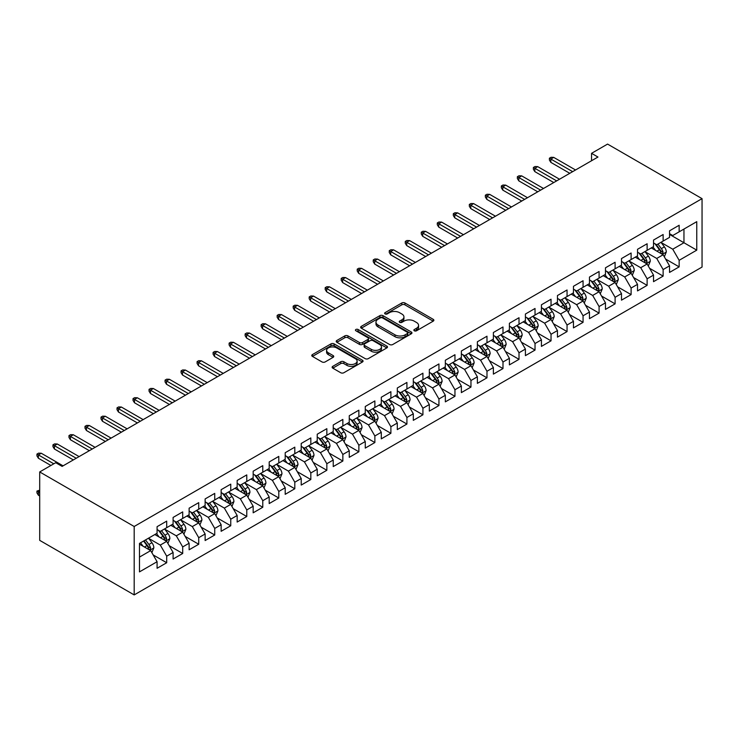 <?xml version="1.0" encoding="UTF-8"?>
<svg xmlns="http://www.w3.org/2000/svg" width="739" height="739" viewBox="0 0 739 739"><rect width="100%" height="100%" fill="white"/><g stroke="black" fill="none" stroke-linecap="round" stroke-linejoin="round"><path stroke-width="1.11" d="M414.32 330.786A1.552 0.896 0 0 0 416.519 330.786L433.22 321.142A2.226 1.284 0 0 0 433.876 320.236A2.226 1.284 0 0 0 433.22 319.331L404.926 302.99A2.226 1.284 0 0 0 401.785 302.99L385.084 312.634A1.552 0.896 0 0 0 384.631 313.271A1.552 0.896 0 0 0 385.084 313.909A1.552 0.896 0 0 0 387.282 313.909L389.444 312.662A7.113 4.111 0 0 1 399.503 312.662L401.859 314.02A7.113 4.111 0 0 1 403.947 316.92A7.113 4.111 0 0 1 401.859 319.83L399.697 321.077A1.552 0.896 0 0 0 399.245 321.714A1.552 0.896 0 0 0 399.697 322.343A1.552 0.896 0 0 0 401.905 322.343L404.067 321.096A7.113 4.111 0 0 1 414.126 321.096L416.482 322.463A7.113 4.111 0 0 1 418.57 325.363A7.113 4.111 0 0 1 416.482 328.273L414.32 329.52A1.552 0.896 0 0 0 413.868 330.148A1.552 0.896 0 0 0 414.32 330.786L414.32 329.52M332.781 366.341A2.226 1.284 0 0 0 332.125 367.246A2.226 1.284 0 0 0 332.781 368.151L340.716 372.733A2.226 1.284 0 0 0 343.857 372.733L362.406 362.027A2.226 1.284 0 0 0 363.061 361.122A2.226 1.284 0 0 0 362.406 360.216L334.111 343.875A2.226 1.284 0 0 0 330.97 343.875L312.421 354.591A2.226 1.284 0 0 0 311.775 355.496A2.226 1.284 0 0 0 312.421 356.401L322.01 361.934A2.226 1.284 0 0 0 325.151 361.934L333.095 357.353A2.226 1.284 0 0 0 333.742 356.447A2.226 1.284 0 0 0 333.095 355.542L328.338 352.799A5.949 3.436 0 0 1 326.592 350.369A5.949 3.436 0 0 1 330.268 347.191A5.949 3.436 0 0 1 336.744 347.94L355.376 358.692A5.949 3.436 0 0 1 357.113 361.122A5.949 3.436 0 0 1 353.445 364.29A5.949 3.436 0 0 1 346.961 363.551L343.857 361.759A2.226 1.284 0 0 0 340.716 361.759L332.781 366.341L332.781 368.151M39.703 471.944L134.184 526.491L134.184 594.913L39.703 540.357L39.703 471.944L55.721 462.697L62.122 466.392L597.962 157.037L591.551 153.333L591.551 160.732M591.551 153.333L607.569 144.087L702.05 198.643L134.184 526.491M389.601 344.513A2.226 1.284 0 0 0 392.751 344.513L411.29 333.806A2.226 1.284 0 0 0 411.946 332.901A2.226 1.284 0 0 0 411.29 331.987L382.996 315.655A2.226 1.284 0 0 0 379.855 315.655L361.306 326.361A2.226 1.284 0 0 0 360.66 327.266A2.226 1.284 0 0 0 361.306 328.181L389.601 344.513M356.503 331.127A1.552 0.896 0 0 1 358.082 331.34L358.082 329.492L386.848 346.101A2.226 1.284 0 0 1 387.504 347.007A2.226 1.284 0 0 1 386.848 347.912L368.299 358.627A2.226 1.284 0 0 1 365.158 358.627L336.864 342.286L336.864 340.476A2.226 1.284 0 0 0 336.217 341.381A2.226 1.284 0 0 0 336.864 342.286M336.864 340.476L344.799 335.894A2.226 1.284 0 0 1 347.949 335.894L359.422 342.517A2.226 1.284 0 0 0 362.563 342.517L367.828 339.478A2.226 1.284 0 0 0 368.484 338.573A2.226 1.284 0 0 0 367.828 337.658L355.884 330.767A1.552 0.896 0 0 1 355.431 330.13A1.552 0.896 0 0 1 356.392 329.298A1.552 0.896 0 0 1 358.082 329.492M134.184 594.913L702.05 267.056L702.05 198.643M669.543 234.42L683.954 242.743L683.954 229.062L696.766 221.663L679.15 231.834L679.15 225.266L669.543 230.817L669.543 237.376L663.132 241.08L663.132 234.512L653.525 240.064L653.525 246.623L647.124 250.327L647.124 243.759L637.517 249.302L637.517 255.87L631.106 259.565L631.106 253.006L621.499 258.548L621.499 265.116L615.097 268.811L615.097 262.253L605.481 267.795L605.481 274.363L599.08 278.058L599.08 271.499L589.473 277.042L589.473 283.61L583.062 287.305L583.062 280.737L573.455 286.289L573.455 292.856L567.053 296.551L567.053 289.984L557.446 295.535L557.446 302.103L551.035 305.798L551.035 299.23L541.428 304.782L541.428 311.341L535.027 315.045L535.027 308.477L525.411 314.029L525.411 320.587L519.009 324.292L519.009 317.724L509.402 323.276L509.402 329.834L502.991 333.538L502.991 326.971L493.384 332.513L493.384 339.081L486.983 342.776L486.983 336.217L477.376 341.76L477.376 348.328L470.965 352.023L470.965 345.464L461.358 351.007L461.358 357.574L454.956 361.269L454.956 354.711L445.34 360.253L445.34 366.821L438.938 370.516L438.938 363.948L429.331 369.5L429.331 376.068L422.92 379.763L422.92 373.195L413.313 378.747L413.313 385.305L406.912 389.01L406.912 382.442L397.305 387.993L397.305 394.552L390.894 398.256L390.894 391.688L381.287 397.24L381.287 403.799L374.876 407.503L374.876 400.935L365.269 406.487L365.269 413.046L358.868 416.75L358.868 410.182L349.261 415.724L349.261 422.292L342.85 425.987L342.85 419.429L333.243 424.971L333.243 431.539L326.841 435.234L326.841 428.675L317.234 434.218L317.234 440.786L310.823 444.481L310.823 437.922L301.216 443.465L301.216 450.033L294.806 453.728L294.806 447.16L285.199 452.711L285.199 459.279L278.797 462.974L278.797 456.406L269.19 461.958L269.19 468.517L262.779 472.221L262.779 465.653L253.172 471.205L253.172 477.764L246.771 481.468L246.771 474.9L237.164 480.452L237.164 487.01L230.753 490.714L230.753 484.147L221.146 489.689L221.146 496.257L214.735 499.952L214.735 493.393L205.128 498.936L205.128 505.504L198.726 509.199L198.726 502.64L189.119 508.183L189.119 514.75L182.709 518.445L182.709 511.887L173.102 517.429L173.102 523.997L166.7 527.692L166.7 521.134L157.084 526.676L157.084 533.244L139.477 543.414L139.477 571.884L157.084 561.714L150.682 550.62L139.477 544.153M696.766 221.663L696.766 250.142L679.15 260.313L672.749 249.209L661.137 242.512M665.617 259.056L679.15 266.871L679.15 260.313M679.15 266.871L669.543 272.423L669.543 265.855L663.132 269.55L656.731 258.456L645.119 251.759M649.599 268.303L663.132 276.118L663.132 269.55M663.132 276.118L653.525 281.67L653.525 275.102L647.124 278.797L640.713 267.703L629.101 261.006M633.591 277.55L647.124 285.365L647.124 278.797M647.124 285.365L637.517 290.907L637.517 284.349L631.106 288.044L624.704 276.949L613.093 270.243M617.573 286.797L631.106 294.612L631.106 288.044M631.106 294.612L621.499 300.154L621.499 293.595L615.097 297.29L608.687 286.196L597.075 279.49M601.564 296.043L615.097 303.858L615.097 297.29M615.097 303.858L605.481 309.401L605.481 302.842L599.08 306.537L592.669 295.443L581.066 288.737M585.547 305.29L599.08 313.105L599.08 306.537M599.08 313.105L589.473 318.648L589.473 312.089L583.062 315.784L576.66 304.69L565.049 297.983M569.529 314.537L583.062 322.352L583.062 315.784M583.062 322.352L573.455 327.894L573.455 321.326L567.053 325.031L560.642 313.936L549.031 307.23M553.52 323.784L567.053 331.589L567.053 325.031M567.053 331.589L557.446 337.141L557.446 330.573L551.035 334.277L544.634 323.183L533.022 316.477M537.502 333.03L551.035 340.836L551.035 334.277M551.035 340.836L541.428 346.388L541.428 339.82L535.027 343.524L528.616 332.421L517.004 325.723M521.494 342.268L535.027 350.083L535.027 343.524M535.027 350.083L525.411 355.635L525.411 349.067L519.009 352.762L512.598 341.667L500.996 334.97M505.476 351.515L519.009 359.33L519.009 352.762M519.009 359.33L509.402 364.881L509.402 358.313L502.991 362.008L496.59 350.914L484.978 344.217M489.458 360.761L502.991 368.576L502.991 362.008M502.991 368.576L493.384 374.119L493.384 367.56L486.983 371.255L480.572 360.161L468.96 353.454M473.45 370.008L486.983 377.823L486.983 371.255M486.983 377.823L477.376 383.365L477.376 376.807L470.965 380.502L464.563 369.408L452.952 362.701M457.432 379.255L470.965 387.07L470.965 380.502M470.965 387.07L461.358 392.612L461.358 386.054L454.956 389.749L448.545 378.654L436.934 371.948M441.423 388.502L454.956 396.316L454.956 389.749M454.956 396.316L445.34 401.859L445.34 395.291L438.938 398.995L432.527 387.901L420.925 381.195M425.405 397.748L438.938 405.554L438.938 398.995M438.938 405.554L429.331 411.106L429.331 404.538L422.92 408.242L416.519 397.148L404.907 390.441M409.388 406.995L422.92 414.801L422.92 408.242M422.92 414.801L413.313 420.352L413.313 413.785L406.912 417.489L400.501 406.395L388.89 399.688M393.379 416.242L406.912 424.047L406.912 417.489M406.912 424.047L397.305 429.599L397.305 423.031L390.894 426.736L384.492 415.632L372.881 408.935M377.361 425.479L390.894 433.294L390.894 426.736M390.894 433.294L381.287 438.846L381.287 432.278L374.876 435.973L368.475 424.879L356.863 418.182M361.353 434.726L374.876 442.541L374.876 435.973M374.876 442.541L365.269 448.093L365.269 441.525L358.868 445.22L352.457 434.126L340.855 427.428M345.335 443.973L358.868 451.788L358.868 445.22M358.868 451.788L349.261 457.33L349.261 450.772L342.85 454.467L336.448 443.372L324.837 436.666M329.317 453.219L342.85 461.034L342.85 454.467M342.85 461.034L333.243 466.577L333.243 460.018L326.841 463.713L320.43 452.619L308.819 445.913M313.308 462.466L326.841 470.281L326.841 463.713M326.841 470.281L317.234 475.824L317.234 469.265L310.823 472.96L304.422 461.866L292.81 455.159M297.29 471.713L310.823 479.528L310.823 472.96M310.823 479.528L301.216 485.07L301.216 478.502L294.806 482.207L288.404 471.112L276.792 464.406M281.282 480.96L294.806 488.765L294.806 482.207M294.806 488.765L285.199 494.317L285.199 487.749L278.797 491.453L272.386 480.359L260.784 473.653M265.264 490.206L278.797 498.012L278.797 491.453M278.797 498.012L269.19 503.564L269.19 496.996L262.779 500.7L256.378 489.606L244.766 482.9M249.246 499.453L262.779 507.259L262.779 500.7M262.779 507.259L253.172 512.811L253.172 506.243L246.771 509.938L240.36 498.843L228.748 492.146M233.238 508.691L246.771 516.506L246.771 509.938M246.771 516.506L237.164 522.057L237.164 515.489L230.753 519.184L224.351 508.09L212.74 501.393M217.22 517.937L230.753 525.752L230.753 519.184M230.753 525.752L221.146 531.304L221.146 524.736L214.735 528.431L208.333 517.337L196.722 510.64M201.211 527.184L214.735 534.999L214.735 528.431M214.735 534.999L205.128 540.542L205.128 533.983L198.726 537.678L192.316 526.584L180.713 519.877M185.193 536.431L198.726 544.246L198.726 537.678M198.726 544.246L189.119 549.788L189.119 543.23L182.709 546.925L176.307 535.83L164.695 529.124M169.176 545.678L182.709 553.493L182.709 546.925M182.709 553.493L173.102 559.035L173.102 552.476L166.7 556.171L160.289 545.077L148.678 538.371M153.167 554.924L166.7 562.739L166.7 556.171M166.7 562.739L157.084 568.282L157.084 561.714M157.084 529.54L160.289 531.396L166.7 527.692M139.477 557.095L150.682 550.62M173.102 520.293L176.307 522.15L182.709 518.445M160.289 545.077L166.7 541.373L154.848 534.537M173.102 552.476L166.7 541.373M189.119 511.055L192.316 512.903L198.726 509.199M176.307 535.83L182.709 532.135L170.857 525.29M189.119 543.23L182.709 532.135M205.128 501.809L208.333 503.656L214.735 499.952M192.316 526.584L198.726 522.889L186.875 516.044M205.128 533.983L198.726 522.889M221.146 492.562L224.351 494.409L230.753 490.714M208.333 517.337L214.735 513.642L202.892 506.797M221.146 524.736L214.735 513.642M237.164 483.315L240.36 485.163L246.771 481.468M224.351 508.09L230.753 504.395L218.901 497.55M237.164 515.489L230.753 504.395M253.172 474.069L256.378 475.916L262.779 472.221M240.36 498.843L246.771 495.148L234.919 488.303M253.172 506.243L246.771 495.148M269.19 464.822L272.386 466.669L278.797 462.974M256.378 489.606L262.779 485.902L250.927 479.057M269.19 496.996L262.779 485.902M285.199 455.575L288.404 457.423L294.806 453.728M272.386 480.359L278.797 476.655L266.945 469.819M285.199 487.749L278.797 476.655M301.216 446.328L304.422 448.185L310.823 444.481M288.404 471.112L294.806 467.408L282.963 460.573M301.216 478.502L294.806 467.408M317.234 437.082L320.43 438.938L326.841 435.234M304.422 461.866L310.823 458.171L298.972 451.326M317.234 469.265L310.823 458.171M333.243 427.844L336.448 429.692L342.85 425.987M320.43 452.619L326.841 448.924L314.99 442.079M333.243 460.018L326.841 448.924M349.261 418.597L352.457 420.445L358.868 416.75M336.448 443.372L342.85 439.677L330.998 432.832M349.261 450.772L342.85 439.677M365.269 409.351L368.475 411.198L374.876 407.503M352.457 434.126L358.868 430.431L347.016 423.586M365.269 441.525L358.868 430.431M381.287 400.104L384.492 401.951L390.894 398.256M368.475 424.879L374.876 421.184L363.034 414.339M381.287 432.278L374.876 421.184M397.305 390.857L400.501 392.705L406.912 389.01M384.492 415.632L390.894 411.937L379.042 405.092M397.305 423.031L390.894 411.937M413.313 381.61L416.519 383.458L422.92 379.763M400.501 406.395L406.912 402.69L395.06 395.855M413.313 413.785L406.912 402.69M429.331 372.364L432.527 374.211L438.938 370.516M416.519 397.148L422.92 393.444L411.069 386.608M429.331 404.538L422.92 393.444M445.34 363.117L448.545 364.974L454.956 361.269M432.527 387.901L438.938 384.197L427.087 377.361M445.34 395.291L438.938 384.197M461.358 353.87L464.563 355.727L470.965 352.023M448.545 378.654L454.956 374.959L443.104 368.114M461.358 386.054L454.956 374.959M477.376 344.633L480.572 346.48L486.983 342.776M464.563 369.408L470.965 365.713L459.113 358.868M477.376 376.807L470.965 365.713M493.384 335.386L496.59 337.233L502.991 333.538M480.572 360.161L486.983 356.466L475.131 349.621M493.384 367.56L486.983 356.466M509.402 326.139L512.598 327.987L519.009 324.292M496.59 350.914L502.991 347.219L491.139 340.374M509.402 358.313L502.991 347.219M525.411 316.892L528.616 318.74L535.027 315.045M512.598 341.667L519.009 337.972L507.157 331.127M525.411 349.067L519.009 337.972M541.428 307.646L544.634 309.493L551.035 305.798M528.616 332.421L535.027 328.726L523.175 321.881M541.428 339.82L535.027 328.726M557.446 298.399L560.642 300.246L567.053 296.551M544.634 323.183L551.035 319.479L539.184 312.643M557.446 330.573L551.035 319.479M573.455 289.152L576.66 291L583.062 287.305M560.642 313.936L567.053 310.232L555.201 303.396M573.455 321.326L567.053 310.232M589.473 279.905L592.669 281.762L599.08 278.058M576.66 304.69L583.062 300.985L571.21 294.15M589.473 312.089L583.062 300.985M605.481 270.668L608.687 272.515L615.097 268.811M592.669 295.443L599.08 291.748L587.228 284.903M605.481 302.842L599.08 291.748M621.499 261.421L624.704 263.269L631.106 259.565M608.687 286.196L615.097 282.501L603.246 275.656M621.499 293.595L615.097 282.501M637.517 252.175L640.713 254.022L647.124 250.327M624.704 276.949L631.106 273.254L619.254 266.409M637.517 284.349L631.106 273.254M653.525 242.928L656.731 244.775L663.132 241.08M640.713 267.703L647.124 264.008L635.272 257.163M653.525 275.102L647.124 264.008M669.543 233.681L672.749 235.529L679.15 231.834M656.731 258.456L663.132 254.761L651.281 247.916M669.543 265.855L663.132 254.761M672.749 249.209L683.954 242.743L696.766 250.142M414.939 331.007L416.482 330.121A7.113 4.111 0 0 0 418.57 327.211L418.57 325.363M403.947 316.92L403.947 318.777A7.113 4.111 0 0 1 401.859 321.677L400.326 322.564M433.193 321.16L404.926 304.847A2.226 1.284 0 0 0 401.785 304.847L385.703 314.13M411.263 333.825L382.996 317.502A2.226 1.284 0 0 0 379.855 317.502L361.334 328.199M407.365 333.529A1.552 0.896 0 0 0 407.817 332.901A1.552 0.896 0 0 0 407.365 332.264L382.525 317.927A1.552 0.896 0 0 0 380.326 317.927L378.045 319.239A7.113 4.111 0 0 0 375.966 322.139A7.113 4.111 0 0 0 378.045 325.049L395.023 334.85A7.113 4.111 0 0 0 405.083 334.85L407.365 333.529L407.365 335.386A1.552 0.896 0 0 0 407.817 334.749L407.817 332.901M375.966 322.139L375.966 323.996A7.113 4.111 0 0 0 378.045 326.897L378.045 325.049M407.365 335.386L405.083 336.698A7.113 4.111 0 0 1 395.023 336.698L378.045 326.897M336.892 342.305L344.799 337.741L344.799 335.894M368.484 338.573L368.484 340.42A2.226 1.284 0 0 1 367.828 341.326L362.563 344.365A2.226 1.284 0 0 1 359.422 344.365L347.949 337.741A2.226 1.284 0 0 0 344.799 337.741M358.082 331.34L386.82 347.93M371.329 349.39A5.949 3.436 0 0 0 377.814 350.138A5.949 3.436 0 0 0 381.481 346.961A5.949 3.436 0 0 0 379.735 344.54L373.177 340.744A2.226 1.284 0 0 0 370.036 340.744L364.77 343.783A2.226 1.284 0 0 0 364.115 344.697A2.226 1.284 0 0 0 364.77 345.603L371.329 349.39L371.329 351.237A5.949 3.436 0 0 0 377.814 351.986A5.949 3.436 0 0 0 381.481 348.817L381.481 346.961M364.115 344.697L364.115 346.545A2.226 1.284 0 0 0 364.77 347.45L364.77 345.603M371.329 351.237L364.77 347.45M357.113 361.122L357.113 362.969A5.949 3.436 0 0 1 353.445 366.138A5.949 3.436 0 0 1 346.961 365.399L343.857 363.606A2.226 1.284 0 0 0 340.716 363.606L332.809 368.17M326.592 350.369L326.592 352.217A5.949 3.436 0 0 0 328.338 354.646L328.338 352.799M333.067 357.371L328.338 354.646M362.378 362.045L334.111 345.723A2.226 1.284 0 0 0 330.97 345.723L312.449 356.42M664.324 256.812L666.31 251.971A6.004 3.464 -120 0 0 664.389 246.854L660.989 242.318M655.567 250.392L652.98 246.937M662.005 254.105L663.068 252.221A6.004 3.464 -120 0 0 661.35 248.618L657.95 244.073M656.001 244.36L660.204 249.967A3.058 1.764 60 0 1 660.758 250.891L663.068 252.221M654.948 243.75L659.428 249.727A6.004 3.464 60 0 1 661.146 253.338L661.266 253.68M572.651 171.642L550.841 159.051L550.841 162.377L549.4 160.067L549.4 158.22L550.841 159.051L553.723 157.389L575.542 169.979M550.841 162.377L569.769 173.305M549.4 158.22L551.008 157.296L553.723 157.389M648.306 266.058L650.292 261.218A6.004 3.464 -120 0 0 648.38 256.1L644.971 251.565M639.549 259.638L636.972 256.184M645.988 263.352L647.05 261.467A6.004 3.464 -120 0 0 645.332 257.865L641.932 253.32M639.992 253.606L644.196 259.213A3.058 1.764 60 0 1 644.75 260.137L647.05 261.467M638.93 252.997L643.41 258.973A6.004 3.464 60 0 1 645.129 262.576L645.249 262.927M632.288 275.305L634.274 270.456A6.004 3.464 -120 0 0 632.362 265.347L628.963 260.812M623.54 268.885L620.954 265.43M629.979 272.599L631.041 270.714A6.004 3.464 -120 0 0 629.323 267.102L625.915 262.567M623.975 262.844L628.178 268.46A3.058 1.764 60 0 1 628.732 269.384L631.041 270.714M622.922 262.234L627.402 268.22A6.004 3.464 60 0 1 629.12 271.823L629.24 272.174M556.643 180.889L534.833 168.298L534.833 171.624L533.392 169.314L533.392 167.467L534.833 168.298L537.715 166.635L559.525 179.226M534.833 171.624L553.76 182.551M533.392 167.467L534.99 166.543L537.715 166.635M540.625 190.135L518.815 177.545L518.815 180.87L517.374 178.561L517.374 176.704L518.815 177.545L521.697 175.873L543.507 188.473M518.815 180.87L537.743 191.798M517.374 176.704L518.972 175.78L521.697 175.873M616.28 284.552L618.266 279.702A6.004 3.464 -120 0 0 616.344 274.594L612.945 270.058M607.523 278.132L604.936 274.677M613.961 281.845L615.024 279.961A6.004 3.464 -120 0 0 613.305 276.349L609.906 271.813M607.966 272.091L612.16 277.707A3.058 1.764 60 0 1 612.723 278.631L615.024 279.961M606.904 271.481L611.384 277.458A6.004 3.464 60 0 1 613.102 281.069L613.222 281.42M600.262 293.799L602.248 288.949A6.004 3.464 -120 0 0 600.336 283.841L596.936 279.296M591.514 287.379L588.928 283.924M597.943 291.092L599.006 289.208A6.004 3.464 -120 0 0 597.288 285.596L593.888 281.06M591.948 281.337L596.151 286.944A3.058 1.764 60 0 1 596.706 287.877L599.006 289.208M590.895 280.728L595.366 286.704A6.004 3.464 60 0 1 597.084 290.316L597.204 290.667M524.616 199.382L502.806 186.782L502.806 190.117L501.356 187.808L501.356 185.951L502.806 186.782L505.688 185.119L527.498 197.71M502.806 190.117L521.734 201.045M501.356 185.951L502.963 185.027L505.688 185.119M508.598 208.629L486.789 196.029L486.789 199.364L485.347 197.045L485.347 195.198L486.789 196.029L489.671 194.366L511.48 206.957M486.789 199.364L505.716 210.292M485.347 195.198L486.946 194.274L489.671 194.366M584.253 303.045L586.239 298.196A6.004 3.464 -120 0 0 584.318 293.087L580.919 288.543M575.496 296.616L572.91 293.171M581.935 300.339L582.997 298.454A6.004 3.464 -120 0 0 581.279 294.843L577.88 290.298M575.93 290.584L580.133 296.191A3.058 1.764 60 0 1 580.688 297.124L582.997 298.454M574.877 289.974L579.358 295.951A6.004 3.464 60 0 1 581.076 299.563L581.196 299.914M492.58 217.866L470.771 205.276L470.771 208.61L469.33 206.292L469.33 204.444L470.771 205.276L473.653 203.613L495.472 216.204M470.771 208.61L489.698 219.538M469.33 204.444L470.937 203.521L473.653 203.613M568.236 312.292L570.222 307.442A6.004 3.464 -120 0 0 568.309 302.334L564.901 297.789M559.478 305.863L556.892 302.417M565.917 309.586L566.979 307.701A6.004 3.464 -120 0 0 565.261 304.089L561.862 299.544M559.922 299.831L564.125 305.438A3.058 1.764 60 0 1 564.679 306.371L566.979 307.701M558.86 299.221L563.34 305.198A6.004 3.464 60 0 1 565.058 308.81L565.178 309.151M476.572 227.113L454.762 214.522L454.762 217.848L453.321 215.539L453.321 213.691L454.762 214.522L457.644 212.86L479.454 225.45M454.762 217.848L473.69 228.776M453.321 213.691L454.919 212.767L457.644 212.86M552.218 321.53L554.204 316.689A6.004 3.464 -120 0 0 552.292 311.581L548.892 307.036M543.47 315.11L540.883 311.664M549.908 318.832L550.971 316.948A6.004 3.464 -120 0 0 549.253 313.336L545.844 308.791M543.904 309.078L548.107 314.685A3.058 1.764 60 0 1 548.661 315.618L550.971 316.948M542.851 308.468L547.331 314.444A6.004 3.464 60 0 1 549.049 318.056L549.169 318.398M460.554 236.36L438.744 223.769L438.744 227.095L437.303 224.785L437.303 222.938L438.744 223.769L441.626 222.106L463.436 234.697M438.744 227.095L457.672 238.023M437.303 222.938L438.901 222.014L441.626 222.106M536.209 330.776L538.195 325.936A6.004 3.464 -120 0 0 536.274 320.828L532.874 316.283M527.452 324.356L524.866 320.902M533.891 328.07L534.953 326.195A6.004 3.464 -120 0 0 533.235 322.583L529.835 318.038M527.895 318.324L532.089 323.931A3.058 1.764 60 0 1 532.653 324.855L534.953 326.195M526.833 317.715L531.313 323.691A6.004 3.464 60 0 1 533.031 327.303L533.152 327.645M444.545 245.607L422.726 233.016L422.726 236.341L421.285 234.032L421.285 232.185L422.726 233.016L425.618 231.353L447.428 243.944M422.726 236.341L441.663 247.269M421.285 232.185L422.893 231.261L425.618 231.353M520.191 340.023L522.177 335.183A6.004 3.464 -120 0 0 520.265 330.065L516.857 325.529M511.443 333.603L508.857 330.148M517.873 337.317L518.935 335.432A6.004 3.464 -120 0 0 517.217 331.829L513.817 327.285M511.878 327.571L516.081 333.178A3.058 1.764 60 0 1 516.635 334.102L518.935 335.432M510.825 326.961L515.295 332.938A6.004 3.464 60 0 1 517.014 336.541L517.134 336.892M428.528 254.853L406.718 242.263L406.718 245.588L405.277 243.279L405.277 241.431L406.718 242.263L409.6 240.6L431.41 253.191M406.718 245.588L425.646 256.516M405.277 241.431L406.875 240.508L409.6 240.6M504.183 349.27L506.16 344.429A6.004 3.464 -120 0 0 504.247 339.312L500.848 334.776M495.426 342.85L492.839 339.395M501.864 346.563L502.926 344.679A6.004 3.464 -120 0 0 501.208 341.076L497.809 336.531M495.86 336.818L500.063 342.425A3.058 1.764 60 0 1 500.617 343.349L502.926 344.679M494.807 336.208L499.287 342.185A6.004 3.464 60 0 1 501.005 345.787L501.125 346.138M412.51 264.1L390.7 251.509L390.7 254.835L389.259 252.526L389.259 250.678L390.7 251.509L393.582 249.837L415.392 262.437M390.7 254.835L409.628 265.763M389.259 250.678L390.866 249.745L393.582 249.837M488.165 358.517L490.151 353.667A6.004 3.464 -120 0 0 488.239 348.559L484.83 344.023M479.408 352.097L476.821 348.642M485.846 355.81L486.909 353.926A6.004 3.464 -120 0 0 485.19 350.314L481.791 345.778M479.851 346.055L484.054 351.672A3.058 1.764 60 0 1 484.608 352.595L486.909 353.926M478.789 345.446L483.269 351.422A6.004 3.464 60 0 1 484.987 355.034L485.107 355.385M396.501 273.347L374.691 260.756L374.691 264.082L373.25 261.772L373.25 259.916L374.691 260.756L377.574 259.084L399.383 271.684M374.691 264.082L393.619 275.01M373.25 259.916L374.849 258.992L377.574 259.084M472.147 367.763L474.133 362.914A6.004 3.464 -120 0 0 472.221 357.805L468.822 353.26M463.399 361.343L460.813 357.888M469.838 365.057L470.9 363.172A6.004 3.464 -120 0 0 469.182 359.56L465.773 355.025M463.833 355.302L468.036 360.909A3.058 1.764 60 0 1 468.591 361.842L470.9 363.172M462.78 354.692L467.26 360.669A6.004 3.464 60 0 1 468.979 364.281L469.099 364.632M380.483 282.594L358.674 269.994L358.674 273.328L357.233 271.019L357.233 269.162L358.674 269.994L361.556 268.331L383.365 280.922M358.674 273.328L377.601 284.256M357.233 269.162L358.831 268.239L361.556 268.331M456.139 377.01L458.125 372.16A6.004 3.464 -120 0 0 456.203 367.052L452.804 362.507M447.381 370.59L444.795 367.135M453.82 374.303L454.882 372.419A6.004 3.464 -120 0 0 453.164 368.807L449.765 364.272M447.816 364.549L452.019 370.156A3.058 1.764 60 0 1 452.573 371.089L454.882 372.419M446.762 363.939L451.243 369.916A6.004 3.464 60 0 1 452.961 373.528L453.081 373.879M364.475 291.84L342.656 279.24L342.656 282.575L341.215 280.257L341.215 278.409L342.656 279.24L345.547 277.578L367.357 290.168M342.656 282.575L361.593 293.503M341.215 278.409L342.822 277.485L345.547 277.578M440.121 386.257L442.107 381.407A6.004 3.464 -120 0 0 440.195 376.299L436.786 371.754M431.373 379.828L428.786 376.382M437.802 383.55L438.864 381.666A6.004 3.464 -120 0 0 437.146 378.054L433.747 373.509M431.807 373.795L436.01 379.403A3.058 1.764 60 0 1 436.564 380.336L438.864 381.666M430.754 373.186L435.225 379.162A6.004 3.464 60 0 1 436.943 382.774L437.063 383.125M348.457 301.078L326.647 288.487L326.647 291.822L325.206 289.503L325.206 287.656L326.647 288.487L329.529 286.824L351.339 299.415M326.647 291.822L345.575 302.75M325.206 287.656L326.804 286.732L329.529 286.824M424.112 395.504L426.089 390.654A6.004 3.464 -120 0 0 424.177 385.546L420.777 381.001M415.355 389.074L412.768 385.629M421.793 392.797L422.856 390.913A6.004 3.464 -120 0 0 421.138 387.301L417.729 382.756M415.789 383.042L419.992 388.649A3.058 1.764 60 0 1 420.546 389.582L422.856 390.913M414.736 382.433L419.216 388.409A6.004 3.464 60 0 1 420.934 392.021L421.054 392.363M332.439 310.325L310.629 297.734L310.629 301.059L309.188 298.75L309.188 296.902L310.629 297.734L313.512 296.071L335.321 308.662M310.629 301.059L329.557 311.987M309.188 296.902L310.796 295.979L313.512 296.071M408.094 404.741L410.08 399.901A6.004 3.464 -120 0 0 408.168 394.792L404.76 390.247M399.337 398.321L396.751 394.866M405.776 402.044L406.838 400.159A6.004 3.464 -120 0 0 405.12 396.547L401.72 392.003M399.781 392.289L403.984 397.896A3.058 1.764 60 0 1 404.538 398.829L406.838 400.159M398.718 391.679L403.198 397.656A6.004 3.464 60 0 1 404.917 401.268L405.037 401.61M316.431 319.571L294.621 306.981L294.621 310.306L293.18 307.997L293.18 306.149L294.621 306.981L297.503 305.318L319.313 317.909M294.621 310.306L313.548 321.234M293.18 306.149L294.778 305.225L297.503 305.318M392.076 413.988L394.063 409.147A6.004 3.464 -120 0 0 392.15 404.039L388.751 399.494M383.329 407.568L380.742 404.113M389.767 411.281L390.829 409.397A6.004 3.464 -120 0 0 389.111 405.794L385.703 401.249M383.763 401.536L387.966 407.143A3.058 1.764 60 0 1 388.52 408.067L390.829 409.397M382.71 400.926L387.19 406.903A6.004 3.464 60 0 1 388.899 410.514L389.028 410.856M300.413 328.818L278.603 316.227L278.603 319.553L277.162 317.243L277.162 315.396L278.603 316.227L281.485 314.565L303.295 327.155M278.603 319.553L297.531 330.481M277.162 315.396L278.76 314.472L281.485 314.565M376.068 423.235L378.054 418.394A6.004 3.464 -120 0 0 376.133 413.277L372.733 408.741M367.311 416.814L364.724 413.36M373.749 420.528L374.812 418.643A6.004 3.464 -120 0 0 373.093 415.041L369.694 410.496M367.745 410.782L371.948 416.39A3.058 1.764 60 0 1 372.502 417.313L374.812 418.643M366.692 410.173L371.172 416.149A6.004 3.464 60 0 1 372.89 419.752L373.01 420.103M284.404 338.065L262.585 325.474L262.585 328.8L261.144 326.49L261.144 324.643L262.585 325.474L265.477 323.811L287.286 336.402M262.585 328.8L281.522 339.728M261.144 324.643L262.751 323.719L265.477 323.811M360.05 432.481L362.036 427.641A6.004 3.464 -120 0 0 360.124 422.523L356.715 417.988M351.302 426.061L348.716 422.606M357.731 429.775L358.794 427.89A6.004 3.464 -120 0 0 357.076 424.278L353.676 419.743M351.736 420.029L355.939 425.636A3.058 1.764 60 0 1 356.494 426.56L358.794 427.89M350.683 419.419L355.154 425.396A6.004 3.464 60 0 1 356.872 428.999L356.992 429.35M268.386 347.312L246.577 334.721L246.577 338.046L245.136 335.737L245.136 333.889L246.577 334.721L249.459 333.049L271.268 345.649M246.577 338.046L265.504 348.974M245.136 333.889L246.734 332.956L249.459 333.049M344.041 441.728L346.018 436.878A6.004 3.464 -120 0 0 344.106 431.77L340.707 427.234M335.284 435.308L332.698 431.853M341.723 439.021L342.785 437.137A6.004 3.464 -120 0 0 341.067 433.525L337.658 428.989M335.718 429.267L339.922 434.883A3.058 1.764 60 0 1 340.476 435.807L342.785 437.137M334.665 428.657L339.146 434.634A6.004 3.464 60 0 1 340.864 438.245L340.984 438.596M252.368 356.558L230.559 343.968L230.559 347.293L229.118 344.984L229.118 343.127L230.559 343.968L233.441 342.296L255.251 354.896M230.559 347.293L249.486 358.221M229.118 343.127L230.725 342.203L233.441 342.296M328.024 450.975L330.01 446.125A6.004 3.464 -120 0 0 328.098 441.017L324.689 436.472M319.266 444.555L316.68 441.1M325.705 448.268L326.767 446.384A6.004 3.464 -120 0 0 325.049 442.772L321.65 438.236M319.71 438.513L323.913 444.121A3.058 1.764 60 0 1 324.467 445.054L326.767 446.384M318.648 437.904L323.128 443.88A6.004 3.464 60 0 1 324.846 447.492L324.966 447.843M236.36 365.805L214.55 353.205L214.55 356.54L213.109 354.23L213.109 352.374L214.55 353.205L217.432 351.542L239.242 364.133M214.55 356.54L233.478 367.468M213.109 352.374L214.707 351.45L217.432 351.542M312.006 460.221L313.992 455.372A6.004 3.464 -120 0 0 312.08 450.263L308.68 445.719M303.258 453.801L300.671 450.347M309.696 457.515L310.759 455.63A6.004 3.464 -120 0 0 309.041 452.019L305.632 447.483M303.692 447.76L307.895 453.367A3.058 1.764 60 0 1 308.449 454.3L310.759 455.63M302.639 447.15L307.119 453.127A6.004 3.464 60 0 1 308.828 456.739L308.957 457.09M220.342 375.042L198.532 362.452L198.532 365.787L197.091 363.468L197.091 361.62L198.532 362.452L201.414 360.789L223.224 373.38M198.532 365.787L217.46 376.714M197.091 361.62L198.689 360.697L201.414 360.789M295.997 469.468L297.983 464.619A6.004 3.464 -120 0 0 296.062 459.51L292.662 454.965M287.24 463.039L284.654 459.593M293.679 466.762L294.741 464.877A6.004 3.464 -120 0 0 293.023 461.265L289.623 456.72M287.674 457.007L291.877 462.614A3.058 1.764 60 0 1 292.432 463.547L294.741 464.877M286.621 456.397L291.101 462.374A6.004 3.464 60 0 1 292.82 465.986L292.94 466.337M204.333 384.289L182.515 371.699L182.515 375.033L181.073 372.715L181.073 370.867L182.515 371.699L185.397 370.036L207.216 382.626M182.515 375.033L201.451 385.961M181.073 370.867L182.681 369.943L185.397 370.036M279.979 478.706L281.965 473.865A6.004 3.464 -120 0 0 280.053 468.757L276.645 464.212M271.231 472.286L268.645 468.84M277.661 476.008L278.723 474.124A6.004 3.464 -120 0 0 277.005 470.512L273.606 465.967M271.666 466.254L275.869 471.861A3.058 1.764 60 0 1 276.423 472.794L278.723 474.124M270.613 465.644L275.084 471.621A6.004 3.464 60 0 1 276.802 475.232L276.922 475.574M188.316 393.536L166.506 380.945L166.506 384.271L165.065 381.961L165.065 380.114L166.506 380.945L169.388 379.283L191.198 391.873M166.506 384.271L185.434 395.199M165.065 380.114L166.663 379.19L169.388 379.283M263.971 487.952L265.948 483.112A6.004 3.464 -120 0 0 264.035 478.004L260.636 473.459M255.214 481.532L252.627 478.078M261.652 485.246L262.714 483.371A6.004 3.464 -120 0 0 260.996 479.759L257.588 475.214M255.648 475.5L259.851 481.107A3.058 1.764 60 0 1 260.405 482.04L262.714 483.371M254.595 474.891L259.075 480.867A6.004 3.464 60 0 1 260.793 484.479L260.913 484.821M172.298 402.783L150.488 390.192L150.488 393.517L149.047 391.208L149.047 389.361L150.488 390.192L153.37 388.529L175.18 401.12M150.488 393.517L169.416 404.445M149.047 389.361L150.654 388.437L153.37 388.529M247.953 497.199L249.939 492.359A6.004 3.464 -120 0 0 248.027 487.25L244.618 482.706M239.196 490.779L236.609 487.324M245.634 494.493L246.697 492.608A6.004 3.464 -120 0 0 244.978 489.006L241.579 484.461M239.639 484.747L243.842 490.354A3.058 1.764 60 0 1 244.397 491.278L246.697 492.608M238.577 484.137L243.057 490.114A6.004 3.464 60 0 1 244.775 493.726L244.895 494.068M156.289 412.029L134.48 399.439L134.48 402.764L133.038 400.455L133.038 398.607L134.48 399.439L137.362 397.776L159.171 410.367M134.48 402.764L153.407 413.692M133.038 398.607L134.637 397.684L137.362 397.776M231.935 506.446L233.921 501.605A6.004 3.464 -120 0 0 232.009 496.488L228.61 491.952M223.187 500.026L220.601 496.571M229.626 503.739L230.679 501.855A6.004 3.464 -120 0 0 228.97 498.252L225.561 493.707M223.621 493.994L227.824 499.601A3.058 1.764 60 0 1 228.379 500.525L230.679 501.855M222.568 493.384L227.039 499.361A6.004 3.464 60 0 1 228.757 502.963L228.887 503.314M140.271 421.276L118.462 408.685L118.462 412.011L117.021 409.702L117.021 407.854L118.462 408.685L121.344 407.023L143.154 419.613M118.462 412.011L137.389 422.939M117.021 407.854L118.619 406.93L121.344 407.023M215.927 515.693L217.913 510.852A6.004 3.464 -120 0 0 215.991 505.735L212.592 501.199M207.169 509.273L204.583 505.818M213.608 512.986L214.67 511.102A6.004 3.464 -120 0 0 212.952 507.49L209.553 502.954M207.604 503.231L211.807 508.848A3.058 1.764 60 0 1 212.361 509.771L214.67 511.102M206.55 502.631L211.031 508.608A6.004 3.464 60 0 1 212.749 512.21L212.869 512.561M124.263 430.523L102.444 417.932L102.444 421.258L101.003 418.948L101.003 417.101L102.444 417.932L105.326 416.26L127.145 428.86M102.444 421.258L121.381 432.186M101.003 417.101L102.61 416.168L105.326 416.26M199.909 524.939L201.895 520.09A6.004 3.464 -120 0 0 199.983 514.981L196.574 510.446M191.161 518.519L188.574 515.065M197.59 522.233L198.652 520.348A6.004 3.464 -120 0 0 196.934 516.737L193.535 512.201M191.595 512.478L195.798 518.094A3.058 1.764 60 0 1 196.352 519.018L198.652 520.348M190.542 511.868L195.013 517.845A6.004 3.464 60 0 1 196.731 521.457L196.851 521.808M108.245 439.77L86.435 427.17L86.435 430.504L84.994 428.195L84.994 426.338L86.435 427.17L89.317 425.507L111.127 438.107M86.435 430.504L105.363 441.432M84.994 426.338L86.592 425.415L89.317 425.507M183.9 534.186L185.877 529.336A6.004 3.464 -120 0 0 183.965 524.228L180.565 519.683M175.143 527.766L172.556 524.311M181.582 531.48L182.644 529.595A6.004 3.464 -120 0 0 180.926 525.983L177.517 521.448M175.577 521.725L179.78 527.332A3.058 1.764 60 0 1 180.334 528.265L182.644 529.595M174.524 521.115L179.004 527.092A6.004 3.464 60 0 1 180.722 530.704L180.843 531.055M92.227 449.016L70.417 436.416L70.417 439.751L68.976 437.433L68.976 435.585L70.417 436.416L73.3 434.754L95.109 447.344M70.417 439.751L89.345 450.679M68.976 435.585L70.584 434.661L73.3 434.754M167.882 543.433L169.868 538.583A6.004 3.464 -120 0 0 167.956 533.475L164.548 528.93M159.125 537.004L156.539 533.558M165.564 540.726L166.626 538.842A6.004 3.464 -120 0 0 164.908 535.23L161.508 530.694M159.569 530.971L163.762 536.579A3.058 1.764 60 0 1 164.326 537.512L166.626 538.842M158.506 530.362L162.986 536.338A6.004 3.464 60 0 1 164.705 539.95L164.825 540.301M76.219 458.254L54.409 445.663L54.409 448.998L52.968 446.679L52.968 444.832L54.409 445.663L57.291 444L79.101 456.591M54.409 448.998L73.337 459.926M52.968 444.832L54.566 443.908L57.291 444M151.864 552.68L153.851 547.83A6.004 3.464 -120 0 0 151.938 542.722L148.539 538.177M143.117 546.25L140.53 542.805M149.555 549.973L150.608 548.089A6.004 3.464 -120 0 0 148.899 544.477L145.491 539.932M143.985 540.8L147.754 545.825A3.058 1.764 60 0 1 148.308 546.758L150.608 548.089M143.569 541.04L146.969 545.585A6.004 3.464 60 0 1 148.687 549.197L148.816 549.539M39.703 491.139L38.391 491.897L38.391 495.222L39.703 495.98M38.391 495.222L36.95 492.913L36.95 491.065L39.703 492.654M36.95 491.065L39.703 490.179M53.799 463.806L38.391 454.91L38.391 458.235L36.95 455.926L36.95 454.079L38.391 454.91L41.273 453.247L63.083 465.838M38.391 458.235L50.917 465.468M36.95 454.079L38.548 453.155L41.273 453.247M416.482 330.121L416.482 328.273M399.697 322.343L399.697 321.077M401.859 321.677L401.859 319.83M385.084 313.909L385.084 312.634M401.785 304.847L401.785 302.99M404.926 304.847L404.926 302.99M433.22 321.142L433.22 319.331M361.306 328.181L361.306 326.361M379.855 317.502L379.855 315.655M382.996 317.502L382.996 315.655M411.29 333.806L411.29 331.987M395.023 336.698L395.023 334.85M405.083 336.698L405.083 334.85M347.949 337.741L347.949 335.894M359.422 344.365L359.422 342.517M362.563 344.365L362.563 342.517M367.828 341.326L367.828 339.478M386.848 347.912L386.848 346.101M340.716 363.606L340.716 361.759M343.857 363.606L343.857 361.759M346.961 365.399L346.961 363.551M333.095 357.353L333.095 355.542M312.421 356.401L312.421 354.591M330.97 345.723L330.97 343.875M334.111 345.723L334.111 343.875M362.406 362.027L362.406 360.216M662.384 254.327L666.264 252.082M661.35 248.618L664.389 246.854M656.916 251.168L659.428 249.727M646.366 263.574L650.255 261.329M645.332 257.865L648.38 256.1M640.907 260.414L643.41 258.973M630.358 272.82L634.238 270.576M629.323 267.102L632.362 265.347M624.889 269.661L627.402 268.22M614.34 282.067L618.22 279.822M613.305 276.349L616.344 274.594M608.881 278.908L611.384 277.458M598.322 291.314L602.211 289.069M597.288 285.596L600.336 283.841M592.863 288.155L595.366 286.704M582.314 300.551L586.193 298.316M581.279 294.843L584.318 293.087M576.845 297.401L579.358 295.951M566.296 309.798L570.185 307.563M565.261 304.089L568.309 302.334M560.836 306.648L563.34 305.198M550.287 319.045L554.167 316.8M549.253 313.336L552.292 311.581M544.819 315.895L547.331 314.444M534.269 328.292L538.149 326.047M533.235 322.583L536.274 320.828M528.81 325.142L531.313 323.691M518.251 337.538L522.14 335.294M517.217 331.829L520.265 330.065M512.792 334.379L515.295 332.938M502.243 346.785L506.123 344.54M501.208 341.076L504.247 339.312M496.774 343.626L499.287 342.185M486.225 356.032L490.114 353.787M485.19 350.314L488.239 348.559M480.766 352.873L483.269 351.422M470.216 365.278L474.096 363.034M469.182 359.56L472.221 357.805M464.748 362.119L467.26 360.669M454.199 374.516L458.078 372.28M453.164 368.807L456.203 367.052M448.739 371.366L451.243 369.916M438.181 383.763L442.07 381.527M437.146 378.054L440.195 376.299M432.721 380.613L435.225 379.162M422.172 393.009L426.052 390.774M421.138 387.301L424.177 385.546M416.704 389.859L419.216 388.409M406.154 402.256L410.043 400.011M405.12 396.547L408.168 394.792M400.695 399.106L403.198 397.656M390.146 411.503L394.026 409.258M389.111 405.794L392.15 404.039M384.677 408.353L387.19 406.903M374.128 420.75L378.008 418.505M373.093 415.041L376.133 413.277M368.659 417.59L371.172 416.149M358.11 429.996L361.999 427.752M357.076 424.278L360.124 422.523M352.651 426.837L355.154 425.396M342.102 439.243L345.981 436.998M341.067 433.525L344.106 431.77M336.633 436.084L339.146 434.634M326.084 448.49L329.973 446.245M325.049 442.772L328.098 441.017M320.624 445.331L323.128 443.88M310.075 457.727L313.955 455.492M309.041 452.019L312.08 450.263M304.607 454.577L307.119 453.127M294.057 466.974L297.937 464.739M293.023 461.265L296.062 459.51M288.589 463.824L291.101 462.374M278.04 476.221L281.928 473.985M277.005 470.512L280.053 468.757M272.58 473.071L275.084 471.621M262.031 485.468L265.911 483.223M260.996 479.759L264.035 478.004M256.562 482.318L259.075 480.867M246.013 494.714L249.902 492.47M244.978 489.006L248.027 487.25M240.554 491.564L243.057 490.114M230.005 503.961L233.884 501.716M228.97 498.252L232.009 496.488M224.536 500.802L227.039 499.361M213.987 513.208L217.866 510.963M212.952 507.49L215.991 505.735M208.518 510.049L211.031 508.608M197.969 522.455L201.858 520.21M196.934 516.737L199.983 514.981M192.51 519.295L195.013 517.845M181.96 531.701L185.84 529.457M180.926 525.983L183.965 524.228M176.492 528.542L179.004 527.092M165.942 540.939L169.831 538.703M164.908 535.23L167.956 533.475M160.483 537.789L162.986 536.338M149.934 550.186L153.814 547.95M148.899 544.477L151.938 542.722M144.465 547.036L146.969 545.585"/></g></svg>
